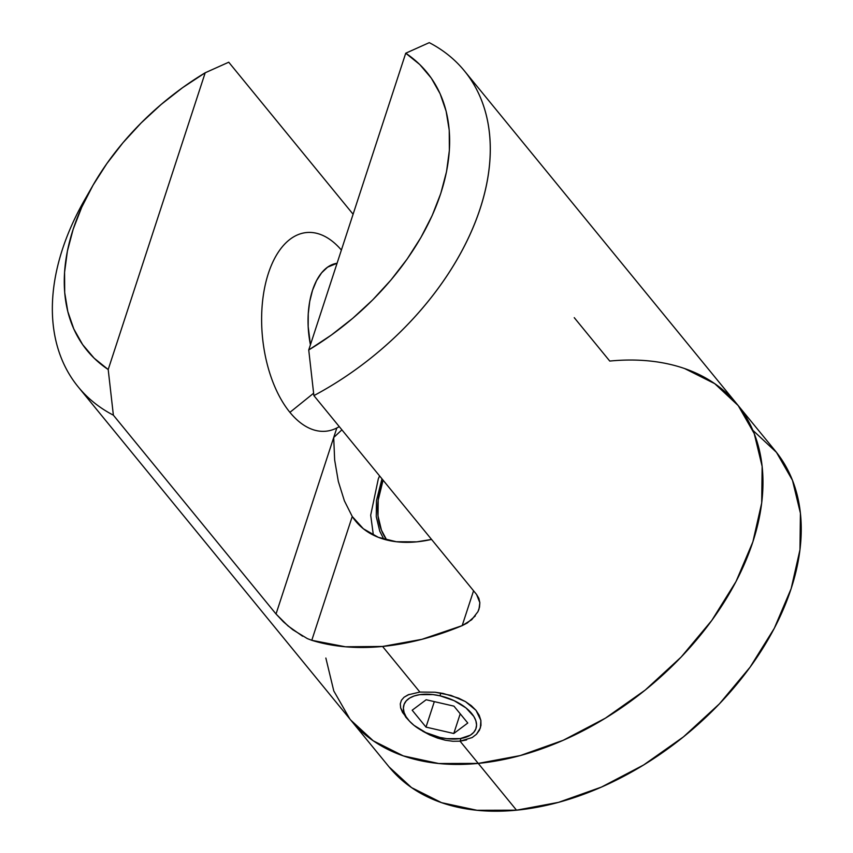 <?xml version="1.0" encoding="UTF-8"?>
<svg xmlns="http://www.w3.org/2000/svg" width="853" height="853" viewBox="0 0 853 853"><rect width="100%" height="100%" fill="white"/><g stroke="black" fill="none" stroke-linecap="round" stroke-linejoin="round"><path stroke-width="1.28" d="M409.515 721.201L405.825 717.202L400.665 707.947L400.281 703.853L401.422 700.26L404.055 697.232L409.163 694.395M422.619 731.16L429.827 734.987L422.619 731.16M437.472 738.069L429.827 734.987L445.223 740.201L437.472 738.069M466.602 739.924L460.066 741.182L460.951 738.474L460.066 741.182L478.245 763.403A249.513 163.04 -39.3 0 0 712.554 619.374A249.513 163.04 -39.3 0 0 737.131 404.247A249.513 163.04 140.7 0 1 712.554 619.374A249.513 163.04 140.7 0 1 478.245 763.403L460.066 741.182L452.868 741.278L445.223 740.201M479.023 608.999L479.844 602.698L476.55 594.434L313.893 395.611L308.733 349.965L405.729 53.217L429.262 42.65L405.729 53.217A219.573 143.475 140.7 0 1 308.733 349.965L331.337 335.069L352.79 318.265L372.772 299.819L390.962 279.997L407.094 259.131L420.902 237.518L432.194 215.51L440.777 193.439L446.535 171.634L449.36 150.448L449.232 130.2L446.13 111.21L440.116 93.755L431.287 78.113L419.761 64.529L405.729 53.217L308.733 349.965L313.893 395.611A249.513 163.04 -39.3 0 0 480.196 208.537A249.513 163.04 -39.3 0 0 429.262 42.65A249.513 163.04 140.7 0 1 464.437 70.927A249.513 163.04 140.7 0 1 313.893 395.611L476.55 594.434L478.864 598.348L479.844 602.698L479.503 607.208L477.947 611.676L471.709 619.715L462.177 625.633A249.513 163.04 140.7 0 1 382.57 646.457A249.513 163.04 140.7 0 1 311.782 640.304L352.246 516.491L363.378 528.775L378.305 537.315L396.368 541.74L416.765 541.847A119.772 78.263 140.7 0 0 431.543 539.427L416.765 541.847A119.772 78.263 140.7 0 1 355.626 521.119A119.772 78.263 140.7 0 1 352.246 516.491L344.388 500.828L338.321 481.423L334.653 459.97L333.704 437.525L341.893 429.837L333.704 437.525L334.653 459.97L338.321 481.423L344.388 500.828L352.246 516.491L311.782 640.304L307.357 638.609L292.803 629.749L283.463 621.869L276.031 614L333.704 437.525L276.031 614L113.374 415.176A249.513 163.04 140.7 0 1 78.199 386.899A249.513 163.04 140.7 0 1 88.968 192.533M400.281 703.853L401.422 700.26L404.055 697.232L408.118 694.832L419.889 692.06L382.57 646.457L419.889 692.06L434.987 692.21L451.024 695.408L465.461 701.603L471.346 705.708L475.995 710.325L479.205 715.294L480.879 720.422L480.964 725.434L479.471 730.136L476.486 734.241L472.146 737.568L460.066 741.182M409.483 721.169L414.014 725.37L425.85 732.61L439.849 737.418A37.927 20.088 18.1 0 1 407.926 719.346A37.927 20.088 18.1 0 1 440.105 695.835A37.927 20.088 18.1 0 1 474.204 717.096A37.927 20.088 18.1 0 1 464.235 737.749A37.927 20.088 18.1 0 1 439.849 737.418L446.983 738.666L460.193 738.602L470.323 735.19L473.724 732.364L475.835 728.952L476.56 725.05L475.889 720.838L473.831 716.456L465.941 707.883L454.095 700.644L440.105 695.835L440.67 692.988L440.105 695.835L432.972 694.587L419.761 694.651L414.195 695.963L409.632 698.063L406.231 700.878L404.119 704.301L403.394 708.193L404.066 712.415L406.124 716.797L409.483 721.169L402.531 712.436L400.665 707.947M389.053 766.9L411.551 787.607L441.587 802.673L477.03 810.297L516.523 810.19L478.245 763.403L438.762 763.52L403.32 755.897L373.283 740.83L350.786 720.113L373.283 740.83L403.32 755.897L438.762 763.52L478.245 763.403A249.513 163.04 140.7 0 1 350.882 720.231A249.513 163.04 -39.3 0 0 478.245 763.403L520.266 755.566L563.193 740.297L605.374 718.183L645.209 690.077L681.152 657.055L711.818 620.398L736.043 581.49L752.879 541.858L761.697 503.003L762.145 466.42L754.212 433.527L738.197 405.58L714.718 383.647L684.682 368.581L714.718 383.647L738.197 405.58L754.212 433.527L762.145 466.42L761.697 503.003L752.879 541.858L736.043 581.49L711.818 620.398L681.152 657.055L645.209 690.077L605.374 718.183L563.193 740.297L520.266 755.566L478.245 763.403L516.523 810.19A249.513 163.04 -39.3 0 0 750.821 666.161A249.513 163.04 -39.3 0 0 775.398 451.024L737.131 404.247A249.513 163.04 140.7 0 0 609.756 361.064L574.25 317.668M228.743 62.216L353.099 214.231L228.743 62.216L205.2 72.772L182.595 87.667L161.142 104.471L141.161 122.928L122.971 142.739L106.838 163.616L93.03 185.218L81.739 207.226L73.155 229.308L67.398 251.102L64.572 272.288L64.7 292.536L67.803 311.526L73.816 328.981L82.645 344.623L94.171 358.207L108.203 369.53L205.2 72.772L228.743 62.216M302.612 636.221L288.005 625.921L276.031 614L113.374 415.176L108.203 369.53A219.573 143.475 140.7 0 1 92.742 185.709A219.573 143.475 140.7 0 1 205.2 72.772L108.203 369.53L113.374 415.176A249.513 163.04 -39.3 0 1 84.703 199.762L92.742 185.709M325.857 658.047L333.79 690.951L349.805 718.898L333.79 690.951L325.857 658.047M336.828 427.971L333.704 437.525L336.828 427.971M311.782 640.304L345.433 646.787L382.57 646.457L421.926 639.323L462.177 625.633L473.564 590.788L462.177 625.633L467.284 622.999L475.302 615.909M478.991 609.106L477.947 611.676M419.889 692.06L434.987 692.21L443.059 693.425L458.615 698.159L465.461 701.603L475.995 710.325L480.879 720.422L480.378 727.961L476.486 734.241M386.708 539.992A107.787 70.436 140.7 0 1 383.082 480.186L378.199 500.114L378.007 515.916L381.43 530.118L386.708 539.992M383.797 539.203L379.756 531.152L376.258 516.673L376.461 500.583L381.973 478.832M78.199 386.899L389.149 767.007A249.513 163.04 -39.3 0 0 516.523 810.19L558.534 802.353L601.461 787.074L643.652 764.96L683.477 736.853L719.42 703.842L750.086 667.174L774.311 628.277L791.157 588.634L799.965 549.78L800.413 513.207L792.48 480.314L776.465 452.357L752.996 430.424M289.913 412.351L313.616 393.233L289.913 412.351A99.801 53.984 -95.6 0 1 268.375 273.397A99.801 53.984 84.4 0 0 289.913 412.351A99.801 53.984 84.4 0 0 339.259 426.617A99.801 53.984 -95.6 0 1 325.91 431.213A99.801 53.984 -95.6 0 1 289.913 412.351M341.381 250.057A99.801 53.984 84.4 0 0 268.375 273.397A99.801 53.984 -95.6 0 1 306.526 232.549A99.801 53.984 -95.6 0 1 341.381 250.057M310.428 344.783A66.267 35.847 -95.6 0 1 337.063 263.278L327.584 267.17L321.624 272.821L316.538 280.637L312.529 290.308L309.724 301.482L308.264 313.712L308.178 326.539L310.428 344.783M412.18 710.218L426.169 699.748L453.956 706.145L467.775 723.024L453.785 733.505L425.999 727.108L412.18 710.218L426.169 699.748L453.956 706.145L467.775 723.024L453.785 733.505L460.225 713.812L453.785 733.505L425.999 727.108L434.326 701.624L425.999 727.108L412.18 710.218M464.437 70.927L737.131 404.247M379.564 475.889L378.295 478.928L370.692 515.201L373.369 535.119"/></g></svg>
